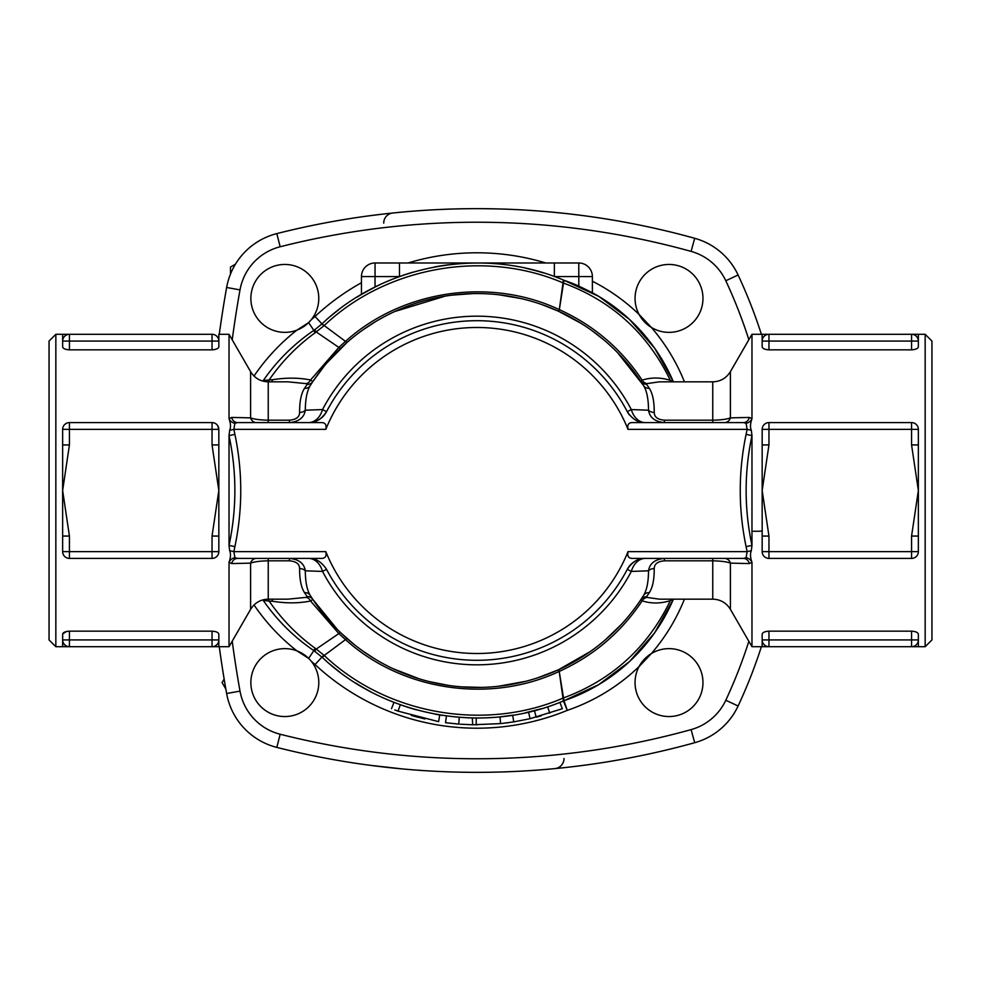 <?xml version="1.0" encoding="UTF-8"?>
<svg xmlns="http://www.w3.org/2000/svg" width="981" height="981" viewBox="0 0 981 981"><rect width="100%" height="100%" fill="white"/><g stroke="black" fill="none" stroke-linecap="round" stroke-linejoin="round"><path stroke-width="1.47" d="M234.913 557.735A6.793 5.776 -38.5 0 0 229.027 562.285L231.675 563.572A6.793 6.058 90 0 1 237.549 558.41L234.913 557.735L233.846 551.629L229.677 550.709C230.94 553.713 230.719 557.564 229.027 562.285L229.027 646.7L218.837 646.7L218.837 639.919A6.793 6.793 0 0 1 212.043 646.7L218.837 646.7M231.675 563.572L250.596 563.131A6.793 6.18 90 0 1 256.47 558.41M268.242 599.17L268.242 560.813L289.42 560.813C296.127 561.377 299.524 563.965 299.61 568.575C299.536 579.391 301.155 587.411 304.478 592.634L307.2 596.595L306.084 597.38L287.936 599.17L268.242 599.17C260.59 599.391 254.704 602.788 250.596 609.348L250.596 563.131C254.042 561.77 259.928 560.985 268.242 560.813L268.242 558.41M289.42 560.813L289.42 558.41C298.886 559.305 304.171 563.437 305.312 570.795L322.528 571.433A20.38 15.046 90 0 0 308.488 558.41A20.38 20.38 0 0 1 319.328 561.537A20.38 20.38 0 0 0 308.488 558.41C315.502 558.103 321.523 561.745 326.538 569.336A169.787 169.787 0 0 0 627.3 569.336A20.38 20.38 0 0 1 645.339 558.41A20.38 15.046 -90 0 0 631.31 571.433L648.527 570.795A6.793 4.88 -179.7 0 1 654.229 568.575C654.315 563.952 657.711 561.365 664.407 560.813L712.758 560.813C721.109 560.997 726.995 561.77 730.404 563.131L749.325 563.572L751.973 562.285C750.269 557.502 750.06 553.64 751.323 550.709L751.973 545.411C744.187 508.808 744.187 472.192 751.973 435.589L751.323 430.291L747.154 429.371L746.087 434.387C738.301 471.8 738.301 509.2 746.087 546.613L751.973 545.411L751.973 435.589L746.087 434.387M299.61 568.575A6.793 4.88 179.7 0 1 305.312 570.795C305.373 581.843 307.016 590.047 310.229 595.406A6.793 6.242 147.8 0 0 304.478 592.634M307.2 596.595A6.793 6.56 146.4 0 1 312.853 599.465L310.229 595.406A196.96 196.96 0 0 0 643.61 595.406A6.793 6.242 -147.8 0 1 649.361 592.634C652.672 587.423 654.302 579.403 654.229 568.575M306.084 597.38A6.793 5.261 -103 0 1 310.548 601.01L312.853 599.465L337.439 629.557M271.639 599.17A6.793 4.574 -81.1 0 1 272.595 601.267C286.268 603.45 298.923 603.364 310.548 601.01L339.009 633.763L345.79 639.87C402.406 690.845 490.059 703.917 559.195 671.433L563.401 700.937A10.19 10.19 0 0 1 563.977 700.716L598.717 684.64L629.459 661.623L654.707 632.733L673.407 599.17A183.373 183.373 0 0 1 563.977 700.716L559.219 671.421C593.554 655.823 621.194 632.304 642.163 600.838A6.793 5.874 108.2 0 1 647.092 597.417L646.491 596.804L649.361 592.634M268.046 599.17A6.793 4.954 -93 0 1 269.15 601.095L272.595 601.267M254.018 604.946A203.741 203.741 0 0 0 296.887 650.857L308.623 658.374L313.871 650.636C293.932 637.061 277.059 620.323 263.251 600.409L269.15 601.095C281.755 619.367 297.071 635.063 315.085 648.208L316.238 649.054L314.68 651.212A67.91 67.91 0 0 0 313.871 650.636A193.564 193.564 0 0 1 292.007 633.37A193.564 193.564 0 0 0 313.871 650.636L322.369 657.478C384.969 716.988 483.94 734.855 563.401 700.937A10.19 10.19 0 0 1 563.977 700.716L563.977 700.716A10.19 10.178 67.7 0 0 563.401 700.937A10.19 10.19 0 0 1 563.977 700.716A10.19 10.19 0 0 0 563.401 700.937L567.276 710.367A193.564 193.564 0 0 0 639.097 666.528L651.323 653.604A33.955 33.955 0 0 1 700.728 670.464A33.955 33.955 0 0 1 675.173 715.983A33.955 33.955 0 0 1 651.323 653.604A193.564 193.564 0 0 0 684.431 599.17M234.913 434.387L229.027 435.589L229.027 545.411L234.913 546.613C242.699 509.2 242.699 471.787 234.913 434.387L233.846 429.371L229.677 430.291L229.027 435.589C236.813 472.192 236.813 508.796 229.027 545.411L229.677 550.709M751.323 430.291C750.036 427.483 750.244 423.633 751.973 418.715L749.325 417.428A6.793 6.058 -90 0 1 743.451 422.59L632.537 422.59C628.6 422.529 627.092 424.798 628.024 429.371A162.993 162.993 0 0 0 325.815 429.371L233.846 429.371L234.913 423.265L237.549 422.59A6.793 6.058 90 0 1 231.675 417.428L229.027 418.715C230.731 423.424 230.952 427.287 229.677 430.291M256.47 422.59A6.793 6.18 90 0 1 250.596 417.869L231.675 417.428M268.242 422.59L268.242 420.187C259.928 420.015 254.042 419.243 250.596 417.869L250.596 371.652L229.027 334.3L218.837 334.3L218.837 341.081A6.793 6.793 0 0 0 212.043 334.3L55.843 334.3L55.843 646.7L62.637 646.7L62.637 634.253C62.919 632.487 65.175 631.457 69.43 631.163L212.043 631.163C216.286 631.457 218.555 632.487 218.837 634.253L218.837 639.919A6.793 6.793 0 0 1 212.043 646.7L212.043 639.919L69.43 639.919L69.43 646.7L62.637 646.7L212.043 646.7M617.589 352.657L643.61 385.594C646.822 390.941 648.453 399.144 648.527 410.205L631.31 409.567L627.3 411.664A20.38 20.38 0 0 0 629.422 414.926A20.38 20.38 0 0 1 627.3 411.664A169.787 169.787 0 0 0 326.538 411.664A20.38 20.38 0 0 1 308.488 422.59C315.502 422.897 321.523 419.255 326.538 411.664A20.38 20.38 0 0 1 308.488 422.59A20.38 15.046 90 0 0 322.528 409.567L305.312 410.205C304.171 417.563 298.886 421.695 289.42 422.59L289.42 420.187L268.242 420.187L268.242 381.83C260.59 381.609 254.704 378.212 250.596 371.652M749.325 417.428L730.404 417.869C726.982 419.23 721.096 420.003 712.758 420.187L664.407 420.187C657.711 419.635 654.315 417.048 654.229 412.425C654.302 401.597 652.672 393.577 649.361 388.366A6.793 6.242 -32.2 0 1 643.61 385.594A196.96 196.96 0 0 0 310.229 385.594L312.853 381.535A6.793 6.56 33.6 0 1 307.2 384.405L304.478 388.366A6.793 6.242 32.2 0 0 310.229 385.594C307.016 390.953 305.373 399.157 305.312 410.205A6.793 4.88 0.3 0 1 299.61 412.425C299.524 417.035 296.127 419.623 289.42 420.187M304.478 388.366C301.155 393.589 299.536 401.609 299.61 412.425M323.828 366.587L312.853 381.535L310.548 379.99A6.793 5.261 -77 0 1 306.084 383.62L307.2 384.405M272.595 379.733L269.15 379.905C281.719 361.67 297.035 345.974 315.085 332.792L324.233 325.533C386.306 266.562 484.418 249.076 563.045 282.884A10.19 8.792 -165.1 0 0 563.511 283.043L563.977 280.284A10.19 10.19 0 0 1 563.401 280.063A10.19 10.178 112.3 0 0 563.977 280.284L598.778 296.385L629.471 319.389L654.732 348.304L673.407 381.83A183.373 183.373 0 0 0 592.377 292.743L578.79 286.06A183.373 183.373 0 0 0 563.977 280.284A10.19 10.19 0 0 1 563.401 280.063L559.305 309.628C490.475 277.145 402.406 290.033 345.79 341.13L339.009 347.237L310.548 379.99C298.923 377.636 286.268 377.55 272.595 379.733A6.793 4.574 -98.9 0 1 271.639 381.83M268.242 381.83L287.936 381.83L306.084 383.62M315.085 332.792A20.38 0.723 -124.2 0 1 313.871 330.364C293.895 343.963 277.022 360.714 263.251 380.591L269.15 379.905A6.793 4.954 -87 0 1 268.046 381.83M218.837 444.945L218.837 429.371L212.043 429.371L212.043 444.945L218.837 444.945L218.837 536.055L212.043 536.055L212.043 551.629L69.43 551.629L69.43 536.055L62.637 536.055L62.637 444.945L69.43 444.945L69.43 429.371L62.637 429.371L62.784 427.974M64.415 424.798L65.899 423.571M234.913 423.265A6.793 5.776 -141.5 0 1 229.027 418.715L229.027 334.3M62.698 552.548L62.637 551.629A6.793 6.793 0 0 0 69.43 558.41L212.043 558.41A6.793 6.793 0 0 0 218.837 551.629L218.567 553.517M217.328 555.896L215.771 557.306M62.637 346.747L62.637 341.081A6.793 6.793 0 0 1 69.43 334.3L212.043 334.3A6.793 6.793 0 0 1 218.837 341.081L218.837 346.747C218.555 348.513 216.286 349.543 212.043 349.837L69.43 349.837C65.187 349.543 62.919 348.513 62.637 346.747L62.637 334.3M212.068 558.41L213.245 558.312M218.837 429.335L217.537 425.386M214.974 423.252L213.245 422.688M66.536 631.482L62.698 633.849L62.637 639.919A6.793 6.793 0 0 0 69.43 646.7A6.793 6.793 0 0 1 62.637 639.919L69.43 639.919L69.43 631.163M326.967 362.811L346.98 342.479L321.964 323.902A227.518 227.518 0 0 1 322.369 323.522C384.981 264.012 483.94 246.145 563.401 280.063A10.19 10.19 0 0 0 563.977 280.284M542.064 304.637L558.557 311.259L581.157 323.399M592.303 330.879L603.536 339.647M350.953 339.095L353.847 336.728M362.786 329.984L375.318 321.768M394.607 311.566L445.166 296.127M451.75 295.158L473.173 293.577M498.912 294.778L521.095 298.567M325.815 429.371C326.734 424.798 325.238 422.529 321.302 422.59L237.549 422.59M746.087 546.613L747.154 551.629L751.323 550.709M743.451 422.59L746.087 423.265L747.154 429.371L628.024 429.371M743.451 558.41L632.537 558.41C628.6 558.471 627.092 556.202 628.024 551.629L747.154 551.629L746.087 557.735L743.451 558.41A6.793 6.058 -90 0 1 749.325 563.572M746.087 423.265A6.793 5.776 -38.5 0 0 751.973 418.715L751.973 334.3L730.404 371.652L730.404 417.869A6.793 6.18 -90 0 1 724.53 422.59M724.53 558.41A6.793 6.18 -90 0 1 730.404 563.131L730.404 609.348L751.973 646.7L751.973 562.285A6.793 5.776 -141.5 0 0 746.087 557.735M664.407 420.187L664.407 422.59C654.952 421.695 649.667 417.575 648.527 410.205A6.793 4.88 -0.3 0 0 654.229 412.425M646.491 596.804A6.793 6.585 -146.3 0 0 640.838 599.685L643.61 595.406C646.822 590.059 648.453 581.856 648.527 570.795C649.667 563.425 654.952 559.305 664.407 558.41L664.407 560.813M649.361 388.366L646.491 384.196A6.793 6.585 -33.7 0 1 640.838 381.315L642.163 380.162C621.231 348.745 593.615 325.226 559.342 309.64L563.511 283.043M646.491 384.196L647.092 383.583A6.793 5.874 71.8 0 1 642.163 380.162C651.028 377.268 660.421 377.317 670.33 380.321A6.793 5.567 108.6 0 0 670.906 381.83M640.838 599.685L642.163 600.838C651.041 603.732 660.434 603.683 670.33 600.679A6.793 5.567 71.4 0 1 670.906 599.17M647.092 383.583L659.404 381.83L712.758 381.83L712.758 422.59M712.758 558.41L712.758 599.17L659.404 599.17L647.092 597.417M672.733 381.83L670.33 380.321C647.619 333.466 612.009 301.044 563.511 283.08A10.19 8.731 -172.5 0 1 563.033 282.933M563.02 698.067A10.19 8.743 -7.7 0 1 563.499 697.92C612.021 679.943 647.632 647.521 670.33 600.679L672.733 599.17M762.163 530.819A13.587 13.587 0 0 1 758.767 531.248L751.973 531.248M634.866 608.159L630.66 613.603M621.083 624.689L605.547 639.649M590.231 651.592L558.434 669.79L537.796 677.81M559.219 671.421L558.434 669.79L559.195 671.433A10.19 8.731 -7.4 0 1 559.219 671.421L559.219 671.421A10.19 8.829 -24.9 0 0 559.195 671.433M353.945 644.345L340.432 632.5L316.238 649.054L324.233 655.467L322.369 657.478A227.518 227.518 0 0 0 326.587 661.28A227.518 227.518 0 0 1 322.369 657.478M525.767 681.305L498.434 686.271M481.303 687.411L461.646 686.859M448.354 685.376L429.322 681.623M419.439 678.877L393.099 668.735M374.901 658.974L362.099 650.526M628.024 551.629A162.993 162.993 0 0 1 325.815 551.629L233.846 551.629L234.913 546.613M212.043 558.41L212.043 551.629L218.837 551.629L218.837 536.055M62.637 536.055L62.637 551.629L69.43 551.629L69.43 558.41M218.837 429.371A6.793 6.793 0 0 0 212.043 422.59L69.43 422.59A6.793 6.793 0 0 0 62.637 429.371L62.637 444.945M69.43 536.055L62.637 490.5L69.43 444.945M212.043 444.945L218.837 490.5L212.043 536.055M751.973 646.7L768.957 646.7L762.163 646.7L762.163 639.919A6.793 6.793 0 0 0 768.957 646.7L918.363 646.7L918.363 639.919A6.793 6.793 0 0 1 911.57 646.7L911.57 639.919L768.957 639.919L768.957 646.7A6.793 6.793 0 0 1 762.163 639.919L762.163 634.253C762.445 632.487 764.714 631.457 768.957 631.163L911.57 631.163C915.813 631.457 918.081 632.487 918.363 634.253L918.363 639.919L918.363 634.253M762.163 334.3L762.163 341.081A6.793 6.793 0 0 1 768.957 334.3L768.957 341.081L911.57 341.081L911.57 334.3L918.363 334.3L751.973 334.3M925.157 334.3L925.157 646.7L931.95 639.919L931.95 341.081L925.157 334.3L918.363 334.3L918.363 341.081A6.793 6.793 0 0 0 911.57 334.3A6.793 6.793 0 0 1 918.363 341.081L918.363 346.747C918.081 348.513 915.825 349.543 911.57 349.837L768.957 349.837C764.714 349.543 762.445 348.513 762.163 346.747L762.163 341.081A6.793 6.793 0 0 1 768.957 334.3M918.363 346.747L918.363 341.081L911.57 341.081L911.57 349.837M918.363 536.055L911.57 536.055L911.57 551.629L918.363 551.629L918.363 490.5L911.57 536.055M911.57 558.41L911.57 551.629L768.957 551.629L768.957 536.055L762.163 536.055L762.163 551.629A6.793 6.793 0 0 0 768.957 558.41L911.57 558.41A6.793 6.793 0 0 0 918.363 551.629M762.163 536.055L762.163 444.945L768.957 444.945L768.957 429.371L762.163 429.371L762.163 444.945M768.957 536.055L762.163 490.5L768.957 444.945M768.957 422.59L768.957 429.371L911.57 429.371L911.57 444.945L918.363 444.945L918.363 429.371A6.793 6.793 0 0 0 911.57 422.59L768.957 422.59A6.793 6.793 0 0 0 762.163 429.371M911.57 444.945L918.363 490.5L918.363 444.945M763.672 425.104L765.229 423.694M916.855 555.896L915.298 557.306M762.225 552.548L762.163 551.629L768.957 551.629L768.957 558.41M284.821 648.637A33.955 33.955 0 0 1 299.536 713.199A33.955 33.955 0 0 1 251.712 690.146A33.955 33.955 0 0 1 284.821 648.637M308.623 658.374L309.947 659.747M318.776 298.408A33.955 33.955 0 0 1 251.859 306.55A33.955 33.955 0 0 1 280.725 264.698A33.955 33.955 0 0 1 318.776 298.408M361.462 282.724A237.709 237.709 0 0 0 315.036 316.446A57.732 57.732 0 0 1 311.394 319.561L308.623 322.626L296.887 330.143A203.741 203.741 0 0 0 254.018 376.054M669.005 332.363A33.955 33.955 0 0 1 658.055 266.268A33.955 33.955 0 0 1 702.506 292.853A33.955 33.955 0 0 1 669.005 332.363M684.431 381.83A193.564 193.564 0 0 0 651.323 327.396L639.097 314.472A193.564 193.564 0 0 0 592.377 281.228L592.377 276.568A13.587 13.587 0 0 0 578.79 262.982L554.351 262.982L554.351 276.568L592.377 276.568L592.377 292.743M308.623 322.626L313.871 330.364A193.564 193.564 0 0 0 262.896 381.119A193.564 193.564 0 0 1 313.871 330.364L314.68 329.788L316.238 331.946L340.432 348.5M252.951 736.044L254.153 736.927M235.452 264.171L230.486 267.04L230.486 274.079M224.146 679.024L222.086 682.592L225.863 689.14M388.071 213.515L392.731 213.012A10.19 10.043 -95.9 0 0 383.73 223.141M368.991 215.832L383.534 214.017M392.731 213.012L401.756 212.129M403.399 211.97L406.306 211.712M411.885 211.246L419.218 210.694M426.502 210.216L432.265 209.873M438.899 209.542L448.427 209.149M452.057 209.027L462.615 208.781M468.391 208.695L475.736 208.646M480.948 208.659L495.663 208.867M511.076 209.37L515.332 209.554M524.663 210.057L525.509 210.106M533.296 210.608L535.442 210.756M542.358 211.283L548.318 211.786M550.954 212.019L565.461 213.478M569.495 213.932L584.848 215.832M562.052 767.89L552.082 768.871M550.427 769.03L547.533 769.288M541.941 769.754L534.62 770.306M527.312 770.784L521.598 771.127M514.878 771.458L505.473 771.851M501.708 771.973L491.309 772.219M485.325 772.305L478.274 772.354M472.499 772.341L469.678 772.317M468.305 772.305L458.286 772.133M442.308 771.618L438.433 771.434M431.027 771.054L427.63 770.858M421.818 770.49L416.618 770.11M411.051 769.68L405.533 769.214M402.835 768.981L368.991 765.168M330.855 316.054A227.518 227.518 0 0 1 338.494 309.935M357.023 297.133A227.518 227.518 0 0 1 361.462 294.459L375.049 287.065L375.049 262.982A13.587 13.587 0 0 0 361.462 276.568L361.462 294.459M748.859 641.304A495.785 495.785 0 0 1 725.793 700.25A54.335 54.335 0 0 1 691.078 729.619A801.403 801.403 0 0 1 280.161 734.242L276.826 747.399A67.91 67.91 0 0 1 226.636 693.506A67.91 67.91 0 0 0 276.826 747.399A814.99 814.99 0 0 0 694.72 742.703A67.91 67.91 0 0 0 738.104 706.001A509.36 509.36 0 0 0 761.391 646.7M554.351 262.982L476.913 262.982A227.518 227.518 0 0 0 464.295 263.337M543.216 272.853A227.518 227.518 0 0 0 525.963 268.328M487.116 263.215A227.518 227.518 0 0 0 476.913 262.982L375.049 262.982M412.903 272.178A227.518 227.518 0 0 0 399.475 276.568L399.475 262.982M448.66 264.747A227.518 227.518 0 0 0 434.583 266.955M545.755 262.982A237.709 237.709 0 0 0 408.071 262.982L476.913 262.982M361.462 276.568L399.475 276.568A227.518 227.518 0 0 0 387.25 281.4M379.488 284.895A227.518 227.518 0 0 0 375.049 287.065M500.739 716.768L512.671 715.186L513.737 721.893L501.745 723.488M525.411 712.782L541.304 708.711M467.778 717.834L476.239 718.018A227.518 227.518 0 0 0 492.339 717.491M501.217 716.719A227.518 227.518 0 0 0 501.316 716.706L502.174 716.608M503.768 716.424L505.19 716.253M472.302 717.969L472.719 724.775L460.101 724.199M474.473 718.006L476.153 718.018M527.852 712.243L528.538 712.083L530.071 718.693L513.737 721.893M531.776 711.299L532.732 711.066M535.454 710.354L537.514 709.803M435.196 714.156A227.518 227.518 0 0 0 439.733 714.953L442.406 715.382M394.767 709.937L398.053 711.139C389.592 708 389.592 708 398.053 711.139L400.334 704.738C392.13 701.685 392.13 701.685 400.334 704.738A227.518 227.518 0 0 0 416.447 709.839M415.417 716.596L417.722 717.209M537.048 716.964L541.071 715.848M476.251 724.812L477.391 724.812M446.441 715.971L445.533 722.703L458.752 724.101L459.28 717.332M561.757 708.907L530.071 718.693M424.896 718.963L411.358 715.456M439.733 714.953L438.617 721.66C447.544 723.022 447.544 723.022 438.617 721.66L398.053 711.139M506.797 722.899L508.992 722.605M499.967 716.841L500.653 723.598L472.719 724.775M627.3 411.664C632.316 419.255 638.324 422.897 645.339 422.59A20.38 20.38 0 0 1 637.209 420.886A20.38 20.38 0 0 0 645.339 422.59A20.38 15.046 -90 0 1 631.31 409.567A174.311 174.311 0 0 0 322.528 409.567L326.538 411.664M627.3 569.336A20.38 20.38 0 0 1 645.339 558.41C638.324 558.103 632.316 561.745 627.3 569.336L631.31 571.433A174.311 174.311 0 0 1 322.528 571.433L326.538 569.336M237.549 558.41L321.302 558.41C325.238 558.471 326.747 556.202 325.815 551.629M559.305 309.628A10.19 8.731 -172.9 0 0 559.342 309.64L558.557 311.259L559.305 309.628A10.19 8.829 -155.1 0 0 559.342 309.64M289.052 630.624A193.564 193.564 0 0 1 262.896 599.881A193.564 193.564 0 0 0 289.052 630.624M370.56 691.63A227.518 227.518 0 0 1 355.711 683.046A227.518 227.518 0 0 0 370.56 691.63M339.536 671.862A227.518 227.518 0 0 1 330.352 664.517A227.518 227.518 0 0 0 339.536 671.862M311.394 661.439A57.732 57.732 0 0 1 315.036 664.554L321.964 657.098A227.518 227.518 0 0 0 322.271 657.38A227.518 227.518 0 0 1 321.964 657.098L323.926 655.198M563.499 697.957A10.19 8.792 -15 0 0 563.033 698.116C484.418 731.924 386.293 714.438 324.233 655.467L346.98 638.508M315.036 316.446L321.964 323.902L314.68 329.788M761.391 334.3A509.36 509.36 0 0 0 738.104 274.999A67.91 67.91 0 0 0 694.72 238.297A814.99 814.99 0 0 0 276.826 233.601A67.91 67.91 0 0 0 226.636 287.494A1154.563 1154.563 0 0 0 219.266 334.3M219.266 646.7A1154.563 1154.563 0 0 0 226.636 693.506L240.014 691.115A1140.977 1140.977 0 0 1 232.227 641.169M55.843 334.3L49.05 341.081L49.05 639.919L55.843 646.7M313.871 650.636A20.38 0.723 -55.8 0 1 315.085 648.208M310.229 385.594A196.96 196.96 0 0 1 643.61 385.594M673.407 599.17A183.373 183.373 0 0 1 563.977 700.716L567.276 710.367A237.709 237.709 0 0 1 315.036 664.554M643.61 595.406A196.96 196.96 0 0 1 310.229 595.406M69.43 422.59L69.43 429.371L212.043 429.371L212.043 422.59M218.837 639.919L212.043 639.919L212.043 631.163M69.43 349.837L69.43 341.081L62.637 341.081A6.793 6.793 0 0 1 69.43 334.3L69.43 341.081L212.043 341.081L212.043 334.3M212.043 349.837L212.043 341.081L218.837 341.081M768.957 631.163L768.957 639.919L762.163 639.919M911.57 631.163L911.57 639.919L918.363 639.919A6.793 6.793 0 0 1 911.57 646.7M762.163 341.081L768.957 341.081L768.957 349.837M918.363 429.371L911.57 429.371L911.57 422.59M280.161 734.242A54.335 54.335 0 0 1 240.014 691.115M554.927 768.601A10.19 10.043 84.5 0 0 564.001 758.472M232.227 339.831A1140.977 1140.977 0 0 1 240.014 289.886A54.335 54.335 0 0 1 280.161 246.758A801.403 801.403 0 0 1 691.078 251.381A54.335 54.335 0 0 1 725.793 280.75A495.785 495.785 0 0 1 748.859 339.696M578.79 262.982L578.79 286.06M547.643 706.749L549.752 713.199M534.461 710.624L536.178 717.197M476.239 718.018L476.214 724.812M694.72 742.703L691.078 729.619M738.104 706.001L725.793 700.25M738.104 274.999L725.793 280.75M240.014 289.886L226.636 287.494M694.72 238.297L691.078 251.381M280.161 246.758L276.826 233.601M323.926 325.802L321.964 323.902M250.596 609.348L229.027 646.7M712.758 599.17C720.41 599.391 726.296 602.788 730.404 609.348M562.334 708.687L559.857 702.359M391.505 708.687L393.982 702.359M730.404 371.652C726.296 378.212 720.41 381.609 712.758 381.83M925.157 646.7L918.363 646.7"/></g></svg>
